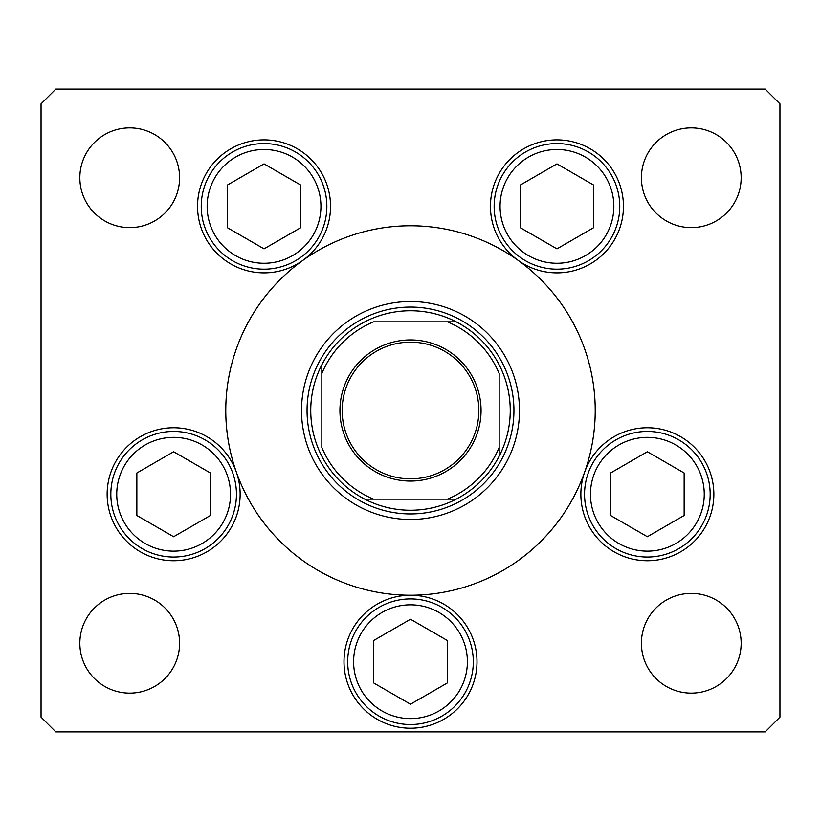<?xml version="1.0" encoding="UTF-8"?>
<svg xmlns="http://www.w3.org/2000/svg" width="821" height="821" viewBox="0 0 821 821"><rect width="100%" height="100%" fill="white"/><g stroke="black" fill="none" stroke-linecap="round" stroke-linejoin="round"><path stroke-width="1.23" d="M301.512 410.5A108.988 108.988 0 0 0 410.5 519.488A108.988 108.988 0 0 0 519.488 410.5A108.988 108.988 0 0 0 410.5 301.512A108.988 108.988 0 0 0 301.512 410.5M595.225 410.5A184.725 184.725 0 0 0 410.5 225.775A184.725 184.725 0 0 0 225.775 410.5A184.725 184.725 0 0 0 410.5 595.225A184.725 184.725 0 0 0 595.225 410.5M302.816 260.411A66.501 66.501 0 0 0 264.044 139.878A66.501 66.501 0 0 0 233.677 265.542A66.501 66.501 0 0 0 302.816 260.411M518.184 260.411A66.501 66.501 0 0 0 623.457 206.379A66.501 66.501 0 0 0 556.956 139.878A66.501 66.501 0 0 0 518.184 260.411M580.858 494.242A66.501 66.501 0 0 0 647.359 560.743A66.501 66.501 0 0 0 713.86 494.242A66.501 66.501 0 0 0 584.665 472.075A66.501 66.501 0 0 0 580.858 494.242M343.999 661.726A66.501 66.501 0 0 0 410.5 728.227A66.501 66.501 0 0 0 477.001 661.726A66.501 66.501 0 0 0 410.5 595.225A66.501 66.501 0 0 0 343.999 661.726M107.141 494.242A66.501 66.501 0 0 0 173.642 560.743A66.501 66.501 0 0 0 236.335 472.075A66.501 66.501 0 0 0 107.141 494.242M741.158 643.254A49.876 49.876 0 0 1 691.282 693.129A49.876 49.876 0 0 1 641.406 643.254A49.876 49.876 0 0 1 691.282 593.378A49.876 49.876 0 0 1 741.158 643.254M179.594 177.746A49.876 49.876 0 0 1 129.718 227.622A49.876 49.876 0 0 1 79.842 177.746A49.876 49.876 0 0 1 129.718 127.871A49.876 49.876 0 0 1 179.594 177.746M641.406 177.746A49.876 49.876 0 0 0 691.282 227.622A49.876 49.876 0 0 0 741.158 177.746A49.876 49.876 0 0 0 691.282 127.871A49.876 49.876 0 0 0 641.406 177.746M79.842 643.254A49.876 49.876 0 0 0 129.718 693.129A49.876 49.876 0 0 0 179.594 643.254A49.876 49.876 0 0 0 129.718 593.378A49.876 49.876 0 0 0 79.842 643.254M41.05 103.857L41.05 717.144L55.828 731.922L765.172 731.922L779.95 717.144L779.95 103.857L765.172 89.079L55.828 89.079L41.05 103.857M110.835 494.242A62.807 62.807 0 0 1 173.642 431.436A62.807 62.807 0 0 1 236.448 494.242A62.807 62.807 0 0 1 173.642 557.048A62.807 62.807 0 0 1 110.835 494.242A62.807 62.807 0 0 0 173.642 557.048A62.807 62.807 0 0 0 236.448 494.242M173.642 451.755L136.85 472.999L136.85 515.485L173.642 536.729L210.433 515.485L210.433 472.999L173.642 451.755M584.552 494.242A62.807 62.807 0 0 1 647.359 431.436A62.807 62.807 0 0 1 710.165 494.242A62.807 62.807 0 0 1 647.359 557.048A62.807 62.807 0 0 1 584.552 494.242A62.807 62.807 0 0 0 647.359 557.048A62.807 62.807 0 0 0 710.165 494.242M647.359 451.755L610.567 472.999L610.567 515.485L647.359 536.729L684.15 515.485L684.15 472.999L647.359 451.755M347.694 661.726A62.807 62.807 0 0 1 410.5 598.92A62.807 62.807 0 0 1 473.307 661.726A62.807 62.807 0 0 1 410.5 724.533A62.807 62.807 0 0 1 347.694 661.726A62.807 62.807 0 0 0 410.5 724.533A62.807 62.807 0 0 0 473.307 661.726M410.5 619.239L373.709 640.483L373.709 682.969L410.5 704.213L447.291 682.969L447.291 640.483L410.5 619.239M494.15 206.379A62.807 62.807 0 0 1 556.956 143.572A62.807 62.807 0 0 1 619.763 206.379A62.807 62.807 0 0 1 556.956 269.185A62.807 62.807 0 0 1 494.15 206.379A62.807 62.807 0 0 0 556.956 269.185A62.807 62.807 0 0 0 619.763 206.379M556.956 163.892L520.165 185.136L520.165 227.622L556.956 248.866L593.747 227.622L593.747 185.136L556.956 163.892M201.237 206.379A62.807 62.807 0 0 1 264.044 143.572A62.807 62.807 0 0 1 326.85 206.379A62.807 62.807 0 0 1 264.044 269.185A62.807 62.807 0 0 1 201.237 206.379A62.807 62.807 0 0 0 264.044 269.185A62.807 62.807 0 0 0 326.85 206.379M264.044 163.892L227.253 185.136L227.253 227.622L264.044 248.866L300.835 227.622L300.835 185.136L264.044 163.892M481.065 410.5A70.565 70.565 0 0 1 410.5 481.065A70.565 70.565 0 0 1 339.935 410.5A70.565 70.565 0 0 1 410.5 339.935A70.565 70.565 0 0 1 481.065 410.5M342.152 410.5A68.348 68.348 0 0 0 410.5 478.848A68.348 68.348 0 0 0 478.848 410.5A68.348 68.348 0 0 0 410.5 342.152A68.348 68.348 0 0 0 342.152 410.5M510.252 410.5A99.752 99.752 0 0 0 321.832 364.801A99.752 99.752 0 0 0 364.801 499.168L456.199 499.168A99.752 99.752 0 0 0 499.168 456.199L499.168 373.555A96.057 96.057 0 0 0 447.445 321.832L373.555 321.832A96.057 96.057 0 0 0 321.832 373.555L321.832 447.445A96.057 96.057 0 0 0 373.555 499.168L364.801 499.168A99.752 99.752 0 0 0 456.199 499.168L447.445 499.168A96.057 96.057 0 0 0 499.168 447.445L499.168 456.199A99.752 99.752 0 0 0 510.252 410.5M307.054 410.5A103.446 103.446 0 0 1 410.5 307.054A103.446 103.446 0 0 1 513.946 410.5A103.446 103.446 0 0 1 410.5 513.946A103.446 103.446 0 0 1 307.054 410.5M321.832 364.801L321.832 373.555L321.832 364.801A99.752 99.752 0 0 1 364.801 321.832A99.752 99.752 0 0 0 321.832 364.801M456.199 321.832L447.445 321.832L456.199 321.832A99.752 99.752 0 0 1 499.168 364.801A99.752 99.752 0 0 0 456.199 321.832M364.801 499.168A99.752 99.752 0 0 1 321.832 456.199A99.752 99.752 0 0 0 364.801 499.168M499.168 456.199A99.752 99.752 0 0 1 456.199 499.168A99.752 99.752 0 0 0 499.168 456.199M230.537 494.242A56.895 56.895 0 0 0 173.642 437.347A56.895 56.895 0 0 0 116.746 494.242A56.895 56.895 0 0 0 173.642 551.137A56.895 56.895 0 0 0 230.537 494.242M704.254 494.242A56.895 56.895 0 0 0 647.359 437.347A56.895 56.895 0 0 0 590.463 494.242A56.895 56.895 0 0 0 647.359 551.137A56.895 56.895 0 0 0 704.254 494.242M467.395 661.726A56.895 56.895 0 0 0 410.5 604.831A56.895 56.895 0 0 0 353.605 661.726A56.895 56.895 0 0 0 410.5 718.621A56.895 56.895 0 0 0 467.395 661.726M613.851 206.379A56.895 56.895 0 0 0 556.956 149.484A56.895 56.895 0 0 0 500.061 206.379A56.895 56.895 0 0 0 556.956 263.274A56.895 56.895 0 0 0 613.851 206.379M320.939 206.379A56.895 56.895 0 0 0 264.044 149.484A56.895 56.895 0 0 0 207.149 206.379A56.895 56.895 0 0 0 264.044 263.274A56.895 56.895 0 0 0 320.939 206.379"/></g></svg>
